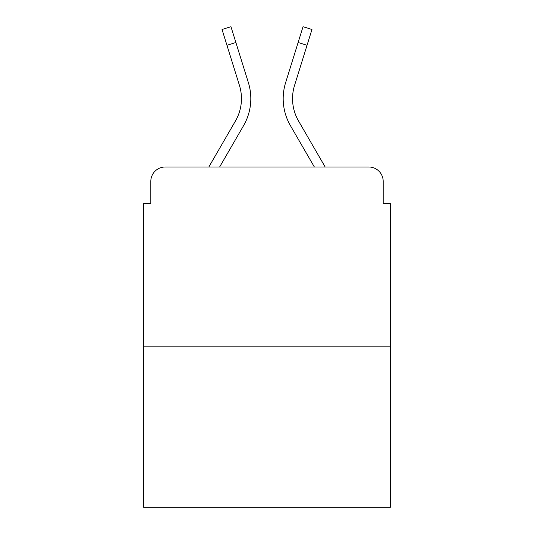 <?xml version="1.0" encoding="UTF-8"?>
<svg xmlns="http://www.w3.org/2000/svg" width="534" height="534" viewBox="0 0 534 534"><rect width="100%" height="100%" fill="white"/><g stroke="black" fill="none" stroke-linecap="round" stroke-linejoin="round"><path stroke-width="0.8" d="M150.808 181.386L150.808 203.688L150.808 181.386A14.391 14.391 0 0 1 165.2 166.995L208.827 166.995L235.454 120.998A44.609 44.609 0 0 0 239.439 85.387L222.031 29.483L230.962 26.7L248.37 82.603A53.961 53.961 0 0 1 243.551 125.684L219.634 166.995L314.366 166.995L290.449 125.684A53.961 53.961 0 0 1 285.63 82.603L303.038 26.7L311.969 29.483L307.043 45.283L298.119 42.5M390.387 346.86L143.613 346.86L143.613 507.3L390.387 507.3L390.387 203.688L383.192 203.688L383.192 181.386A14.391 14.391 0 0 0 368.8 166.995L165.2 166.995M143.613 346.86L143.613 203.688L150.808 203.688M307.043 45.283L294.561 85.387A44.609 44.609 0 0 0 298.546 120.998A44.609 44.609 0 0 1 294.561 85.387A44.609 44.609 0 0 0 298.546 120.998A44.609 44.609 0 0 1 294.561 85.387A44.609 44.609 0 0 0 298.546 120.998A44.609 44.609 0 0 1 294.561 85.387A44.609 44.609 0 0 0 298.546 120.998A44.609 44.609 0 0 1 294.561 85.387A44.609 44.609 0 0 0 298.546 120.998A44.609 44.609 0 0 1 294.561 85.387A44.609 44.609 0 0 0 298.546 120.998A44.609 44.609 0 0 1 294.561 85.387A44.609 44.609 0 0 0 298.546 120.998L325.173 166.995L368.8 166.995M383.192 203.688L383.192 181.386M235.881 42.5L248.37 82.603L235.881 42.5L248.37 82.603L235.881 42.5L248.37 82.603L235.881 42.5L248.37 82.603L235.881 42.5L248.37 82.603L235.881 42.5L248.37 82.603L235.881 42.5L226.957 45.283M235.454 120.998A44.609 44.609 0 0 0 239.439 85.387A44.609 44.609 0 0 1 235.454 120.998A44.609 44.609 0 0 0 239.439 85.387A44.609 44.609 0 0 1 235.454 120.998A44.609 44.609 0 0 0 239.439 85.387A44.609 44.609 0 0 1 235.454 120.998A44.609 44.609 0 0 0 239.439 85.387A44.609 44.609 0 0 1 235.454 120.998A44.609 44.609 0 0 0 239.439 85.387A44.609 44.609 0 0 1 235.454 120.998A44.609 44.609 0 0 0 239.439 85.387"/></g></svg>
